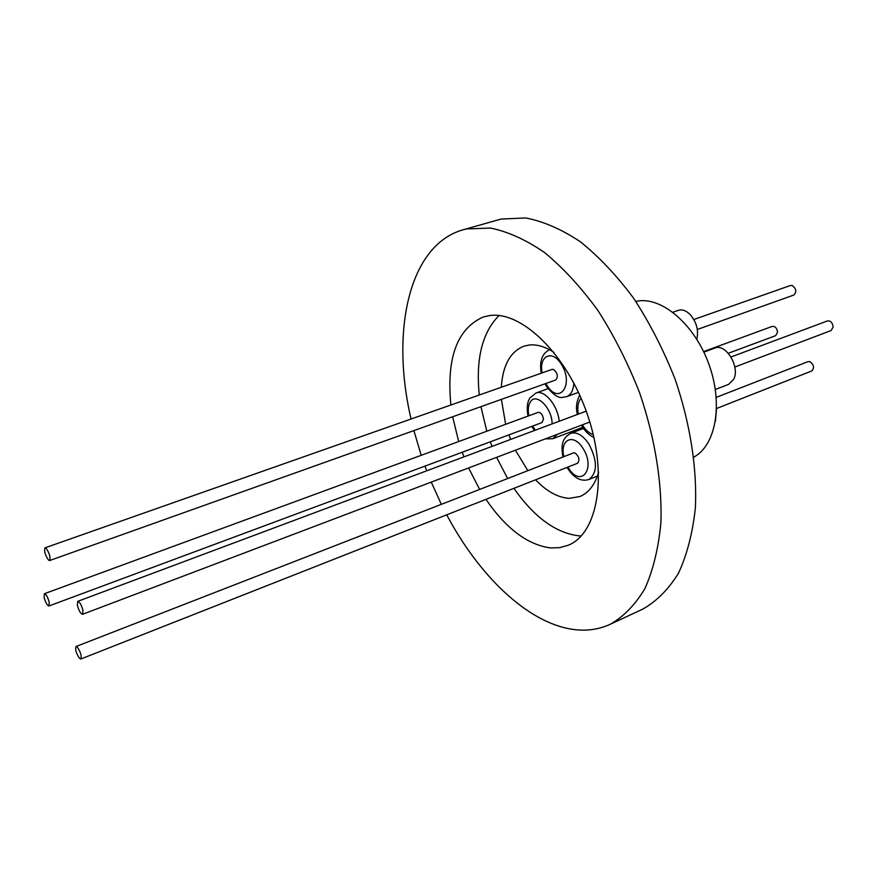 <?xml version="1.0" encoding="UTF-8"?>
<svg xmlns="http://www.w3.org/2000/svg" width="877" height="877" viewBox="0 0 877 877"><rect width="100%" height="100%" fill="white"/><g stroke="black" fill="none" stroke-linecap="round" stroke-linejoin="round"><path stroke-width="1.32" d="M693.828 319.502L790.495 285.474L792.194 285.474C796.316 288.643 796.864 291.833 793.828 295.045L697.314 329.478M703.595 351.6L772.253 326.387C775.202 326.178 776.956 328.13 777.537 332.24L775.674 335.65L728.316 353.267M696.842 339.3C698.772 330.541 696.623 322.374 690.385 314.788C686.318 310.633 682.306 309.153 678.359 310.348L672.878 312.234M715.336 389.498L728.557 384.4L733.654 379.379C740.407 367.134 725.816 342.995 714.854 348.081L703.847 352.126M731.034 356.983L827.471 320.916C830.683 320.642 832.58 322.67 833.15 326.989L831.111 330.541L734.827 367.035M715.424 421.201L716.586 408.265M716.246 397.358L808.035 361.631L809.953 361.653C813.988 364.777 814.59 367.88 811.751 370.971L716.63 408.463M635.803 301.403L638.346 300.964C663.034 297.292 695.275 325.466 709.186 365.007C723.306 404.472 715.687 445.538 693.86 457.07M79.588 658.452C76.222 653.497 75.038 649.517 76.036 646.513L77.253 647.051C80.618 652.006 81.813 655.985 80.816 659.011L79.588 658.452M76.036 646.513L573.514 452.905L575.268 453.058C579.204 456.731 579.971 460.129 577.581 463.253L80.816 659.011M82.953 610.403L82.581 614.284C80.607 613.779 78.864 610.765 77.362 605.251L77.735 601.348C79.708 601.863 81.451 604.878 82.953 610.403M598.629 472.166C594.957 484.718 588.73 492.83 579.96 496.514L569.305 498.344C558.013 497.654 546.766 491.482 535.551 479.807M527.866 470.675L515.413 450.208M510.655 439.421L508.956 434.871M505.656 424.304L501.403 399.364M501.304 387.261C502.751 365.369 510.282 351.677 523.887 346.185L529.324 345.001C537.031 344.244 545.231 346.689 553.935 352.368M44.124 597.445L44.387 593.718C46.163 594.222 47.775 597.073 49.211 602.28L48.937 605.985C47.161 605.481 45.56 602.631 44.124 597.445M44.387 593.718L538.204 412.343C540.89 412.322 542.633 414.558 543.455 419.031L541.986 422.582L48.937 605.985M46.075 548.257C49.507 553.223 50.691 557.323 49.627 560.546L48.553 560.118C45.133 555.141 43.949 551.041 45.023 547.84L46.075 548.257M49.627 560.546L555.799 379.96C558.375 376.682 557.651 373.196 553.628 369.491L552.072 369.392L45.023 547.84M581.243 535.957L579.094 535.858C555.865 533.084 534.137 517.244 513.922 488.336M450.899 404.999C446.316 358.101 457.07 328.776 483.161 317.014L489.267 315.632C521.311 310.381 566.991 354.352 587.447 414.668C608.232 474.885 597.873 533.567 568.285 545.231L559.723 547.654L550.603 547.939C527.68 544.891 506.128 528.688 485.946 499.364M411.072 419.009C390.561 331.813 408.572 245.187 463.012 229.818L501.085 219.064L525.608 217.956C543.247 221.3 561.455 229.204 580.234 241.668C598.969 256.698 616.838 275.652 633.83 298.531C649.879 323.262 663.626 350.142 675.082 379.16C690.199 423.372 697.171 468.23 695.395 507.761C692.687 532.887 687.064 554.67 678.535 573.109C668.581 589.278 656.665 601.271 642.786 609.109L610.151 624.325C598.333 629.708 585.639 631.352 572.067 629.258C527.23 622.44 478.963 575.685 446.722 514.821M441.35 504.341L431.254 482.12M426.737 470.806L424.983 466.104M421.212 455.316L413.889 430.585M463.012 229.818L466.389 228.963L490.484 228.053C507.871 231.594 525.882 239.739 544.518 252.51C563.133 267.891 580.947 287.228 597.95 310.524C614.043 335.705 627.888 363.023 639.497 392.49C654.889 437.36 662.245 482.778 660.907 522.692C658.506 548.048 653.19 569.973 644.979 588.478C635.343 604.659 623.733 616.608 610.151 624.325M479.675 489.432L468.592 467.967M463.966 456.873L462.245 452.247M458.682 441.559L452.653 416.761M507.651 478.535L496.601 457.345M492.019 446.382L490.309 441.8M486.801 431.221L480.936 406.665M479.27 395.012C475.663 358.912 482.251 332.416 499.035 315.534M578.469 392.37L566.586 396.711C570.949 394.902 573.372 390.342 573.843 383.03M545.867 383.501L546.941 385.321C559.427 405.996 574.621 383.852 561.05 363.834C552.039 349.167 538.61 356.018 542.118 372.889M567.079 467.386L568.033 468.998C574.369 478.316 581.319 481.824 588.873 479.5C597.61 472.747 597.588 460.874 588.818 443.894C582.766 435.167 576.726 431.648 570.73 433.348C564.284 437.174 560.107 441.92 562.99 457.005M567.923 467.057L568.406 467.836C580.87 488.697 596.382 468.439 582.81 448.136C573.503 432.832 559.603 439.52 563.845 456.676M581.144 398.322L580.146 399.506C577.844 403.08 577.241 407.948 578.349 414.097M582.394 424.819C585.573 430.114 589.201 433.359 593.258 434.564M582.756 427.329L552.751 438.73L557.399 434.301M559.186 421.267C557.871 405.459 544.376 389.311 535.891 393.071L529.971 397.928C527.241 401.874 526.584 407.926 527.998 416.093M552.104 423.909C552.247 407.991 535.913 391.887 530.267 402.072C528.239 405.437 527.746 410.008 528.809 415.797M532.602 426.069L535.387 430.168M566.586 396.711C561.96 396.985 558.835 401.271 546.623 386.647L544.979 383.819M583.523 428.48L570.73 433.348M593.926 437.437C588.993 435.255 584.838 431.166 581.462 425.17M577.417 414.448C575.63 407.948 576.408 401.523 579.752 395.165M82.581 614.284L589.826 422.001M548.048 388.697L535.891 393.071M531.791 426.375L534.411 430.53M545.198 438.917L552.751 438.73M77.735 601.348L586.22 411.149M597.39 476.068L588.873 479.5M549.517 349.715C542.03 353.464 539.267 361.291 541.241 373.207"/></g></svg>
